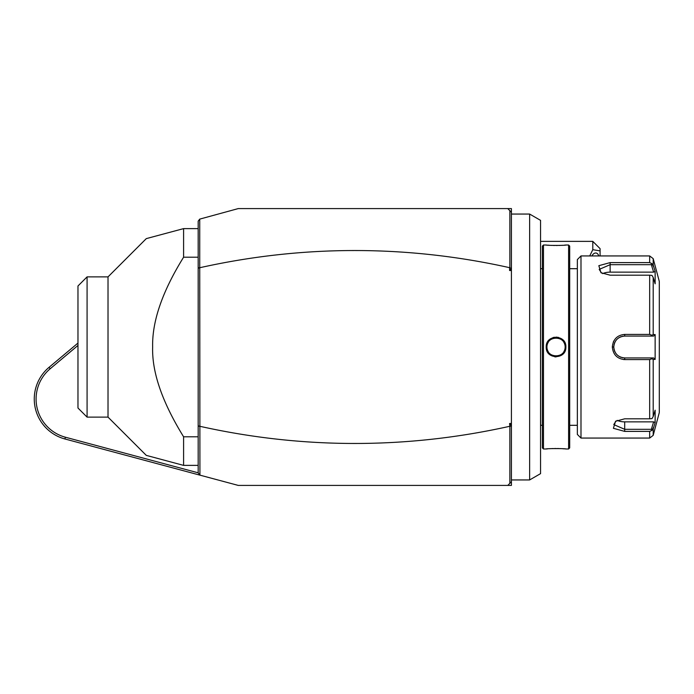 <?xml version="1.0" encoding="UTF-8"?>
<svg xmlns="http://www.w3.org/2000/svg" width="694" height="694" viewBox="0 0 694 694"><rect width="100%" height="100%" fill="white"/><g stroke="black" fill="none" stroke-linecap="round" stroke-linejoin="round"><path stroke-width="1.04" d="M199.733 426.567L198.172 425.63L198.172 268.37L199.733 267.433L199.933 475.147L64.915 438.972A41.354 41.354 0 0 1 49.031 367.352L77.971 343.07L49.031 367.352L50.202 368.748L77.971 345.447M49.031 367.352A41.354 41.354 0 0 0 64.915 438.972L238.242 485.41L507.774 485.41L511.4 481.783L511.4 425.639L509.596 423.487L511.417 423.487L511.417 485.41L504.13 485.41M511.4 425.639L509.856 426.567L509.856 483.328M509.856 426.567L509.596 423.487M199.993 426.324A1699.97 1092.72 -90 0 0 509.596 426.324M199.993 267.676A1699.97 1092.72 90 0 1 509.596 267.676L511.4 268.361L509.596 270.513L511.417 270.513L511.417 423.487M509.596 270.513L509.596 267.676M199.733 267.433L199.733 219.113L238.242 208.59L507.774 208.59L511.4 212.217L511.4 268.361M504.13 208.59L511.417 208.59L511.417 270.513M509.856 210.672L509.856 267.433M198.172 268.37L198.172 221.143L199.733 219.113M199.733 474.887L198.172 472.857L198.172 425.63M198.172 472.822L65.383 437.211A39.532 39.532 0 0 1 50.202 368.748M592.797 241.373L600.084 248.652L600.084 250.881L592.797 249.693L592.797 241.373L540.557 241.373M600.084 250.881L600.084 255.939M592.797 249.693L589.726 255.939M591.904 255.939A5.465 3.713 -74.6 0 1 596.389 253.093A5.465 3.713 -74.6 0 1 598.662 255.939M511.417 214.056L529.635 214.056L529.635 479.944L511.417 479.944M529.635 479.944L540.557 473.638L540.557 220.362L529.635 214.056M542.378 425.309L540.635 425.309L540.557 267.962M543.471 448.983L543.471 245.017L542.378 246.101L542.378 447.899L543.471 448.983L546.204 448.983C545.649 448.463 566.469 448.463 565.87 448.983L565.48 448.949M554.758 356.82L556.085 356.907M565.818 348.093L565.862 347.555M565.87 347C566.451 359.778 545.623 359.787 546.204 347C545.614 334.222 566.46 334.213 565.87 347L565.133 346.601M568.603 448.983L569.696 447.899L569.696 246.101L568.603 245.017L568.603 448.983L565.87 448.983M564.56 448.871L562.556 448.714M561.333 448.645L560.136 448.593M558.748 448.541L557.456 448.515M556.033 448.506L554.619 448.515M553.326 448.541L551.921 448.593M550.732 448.645L549.509 448.714M547.514 448.871L546.594 448.949M546.933 347L546.959 347.72A9.109 9.109 0 0 1 546.933 347C546.299 335.28 565.775 335.271 565.142 347C565.775 358.72 546.308 358.729 546.933 347L546.959 346.271A9.109 9.109 0 0 0 546.933 347L546.204 347M547.202 349.186A9.109 9.109 0 0 1 547.046 348.457L547.193 349.186M547.262 349.446L547.41 349.906A9.109 9.109 0 0 1 547.28 349.481M548.008 351.294L548.39 351.945A9.109 9.109 0 0 1 547.679 350.617L547.687 350.626M549.318 353.142L549.848 353.68A9.109 9.109 0 0 1 549.318 353.151M551.695 355.007A9.109 9.109 0 0 1 551.045 354.617L551.687 354.998M553.075 355.606L553.517 355.753M556.041 356.109A9.109 9.109 0 0 1 555.287 356.074L555.712 356.1M560.978 354.651L561.03 354.617A9.109 9.109 0 0 1 560.388 354.998M562.643 353.263L562.756 353.142A9.109 9.109 0 0 1 562.227 353.68M564.387 350.635L564.396 350.609A9.109 9.109 0 0 1 563.684 351.945L564.066 351.294M564.812 349.446A9.109 9.109 0 0 1 564.664 349.906L564.803 349.472M564.881 349.186L565.029 348.457A9.109 9.109 0 0 1 564.881 349.186M565.116 347.729L565.142 347A9.109 9.109 0 0 1 565.116 347.729M558.575 337.431L555.937 337.093M554.471 337.223L552.945 337.596M547.193 342.663L546.482 344.666M564.673 344.111L564.664 344.094A9.109 9.109 0 0 1 564.803 344.528M562.287 340.381L562.227 340.32A9.109 9.109 0 0 1 562.756 340.858M558.28 338.178A9.109 9.109 0 0 1 559 338.386L558.41 338.212M555.287 337.926A9.109 9.109 0 0 1 556.788 337.926L556.18 337.891M553.075 338.394A9.109 9.109 0 0 1 553.795 338.178L553.075 338.386M551.695 338.993L551.045 339.383A9.109 9.109 0 0 1 551.687 339.002M549.856 340.32L549.318 340.849A9.109 9.109 0 0 1 549.848 340.32M547.687 343.365L547.679 343.383A9.109 9.109 0 0 1 548.39 342.055L548.008 342.706M547.262 344.554A9.109 9.109 0 0 1 547.41 344.094L547.28 344.519M547.202 344.814L547.046 345.543A9.109 9.109 0 0 1 547.193 344.814M568.603 245.017L565.87 245.017C566.425 245.537 545.605 245.537 546.204 245.017L546.594 245.051M547.514 245.129L549.535 245.286M550.758 245.355L551.956 245.407M553.326 245.459L554.636 245.485M556.041 245.494L557.456 245.485M558.748 245.459L560.153 245.407M561.359 245.355L562.53 245.286M564.56 245.129L565.48 245.051M577.347 347L577.347 434.418L580.991 438.061L580.991 255.939L577.347 259.582L577.347 347M580.991 438.061L649.671 438.061L649.671 431.399L624.695 431.399L613.401 428.311L615.543 421.284L624.695 418.812L649.671 418.812L649.671 359.587L624.695 359.587L642.913 359.587M623.507 359.527L624.045 359.57M649.671 275.188L651.987 275.397L653.193 277.461L653.193 334.56L655.136 334.56L655.136 359.44L653.635 357.931L624.695 357.931L624.695 359.587C617.226 358.885 613.097 354.695 612.316 347C613.106 339.305 617.235 335.107 624.695 334.413L649.671 334.413L649.671 275.188L610.13 275.188L600.969 272.716L598.835 265.689L610.13 262.601L649.671 262.601L649.671 255.939L580.991 255.939M649.671 359.587L651.987 358.755L653.193 359.44L653.193 416.539L651.987 418.603L649.671 418.812M651.354 357.931L651.987 358.755M624.322 357.922L624.695 357.931C618.076 357.289 614.433 353.645 613.774 347C614.442 340.355 618.085 336.711 624.695 336.07L623.863 336.104A10.931 10.931 0 0 1 624.695 336.07L653.635 336.07L624.695 336.07A10.931 10.931 0 0 0 623.863 336.104M613.886 340.858L613.27 342.151M624.695 334.413L624.695 336.07L638.706 336.07M623.021 336.2L622.18 336.364A10.931 10.931 0 0 1 623.021 336.2A10.931 10.931 0 0 0 622.18 336.364M621.356 336.599L620.549 336.894A10.931 10.931 0 0 1 621.356 336.599A10.931 10.931 0 0 0 620.549 336.894M620.341 336.98A10.931 10.931 0 0 0 619.768 337.249A10.931 10.931 0 0 1 620.341 336.98L618.293 338.143A10.931 10.931 0 0 1 619.013 337.666A10.931 10.931 0 0 0 618.293 338.143M616.992 339.253A10.931 10.931 0 0 1 617.617 338.681L616.393 339.895A10.931 10.931 0 0 1 616.749 339.505A10.931 10.931 0 0 0 616.393 339.895M615.856 340.572L615.378 341.292A10.931 10.931 0 0 1 615.856 340.572A10.931 10.931 0 0 0 615.378 341.292M614.962 342.047A10.931 10.931 0 0 0 614.615 342.784A10.931 10.931 0 0 1 614.962 342.047L614.303 343.625A10.931 10.931 0 0 1 614.598 342.827A10.931 10.931 0 0 0 614.303 343.625M614.069 344.458L613.904 345.291A10.931 10.931 0 0 1 614.069 344.458A10.931 10.931 0 0 0 613.904 345.291M613.8 346.141A10.931 10.931 0 0 0 613.8 347.859A10.931 10.931 0 0 1 613.8 346.141L613.774 347L612.316 347M653.635 357.931L640.371 357.931M649.671 431.399L651.987 430.358L653.895 426.697M653.193 416.539L655.136 410.18L655.136 422.62L653.635 421.857L651.354 429.317L651.987 430.358M651.354 429.317L624.695 429.317L613.774 424.598L616.116 420.928M655.136 359.44L653.193 359.44M649.671 255.939L653.193 258.636L659.3 281.434L659.3 412.566L653.193 435.364L653.193 428.979L655.136 422.62M624.695 357.931A10.931 10.931 0 0 1 623.854 357.896A10.931 10.931 0 0 0 624.695 357.931L642.913 357.931M623.012 357.8A10.931 10.931 0 0 1 622.18 357.636A10.931 10.931 0 0 0 623.012 357.8M621.347 357.401A10.931 10.931 0 0 1 620.54 357.106A10.931 10.931 0 0 0 621.347 357.401M620.315 357.011A10.931 10.931 0 0 1 619.759 356.751A10.931 10.931 0 0 0 620.315 357.011M619.013 356.334A10.931 10.931 0 0 1 618.293 355.857A10.931 10.931 0 0 0 619.013 356.334M616.983 354.738A10.931 10.931 0 0 0 617.617 355.319A10.931 10.931 0 0 1 616.992 354.747M615.856 353.428A10.931 10.931 0 0 1 615.378 352.708A10.931 10.931 0 0 0 615.856 353.428M614.962 351.953A10.931 10.931 0 0 1 614.624 351.233A10.931 10.931 0 0 0 614.962 351.953M614.598 351.173A10.931 10.931 0 0 1 614.303 350.366A10.931 10.931 0 0 0 614.598 351.173M614.069 349.542A10.931 10.931 0 0 1 613.904 348.709A10.931 10.931 0 0 0 614.069 349.542M653.193 334.56L651.987 335.245L649.671 334.413M655.136 334.56L653.635 336.07M651.354 336.07L651.987 335.245M601.551 273.072L599.2 269.402L610.13 264.683L651.354 264.683L651.987 263.642L649.671 262.601M653.869 267.242L651.987 263.642M653.193 258.636L653.193 265.021L655.136 271.38L655.136 283.82L653.193 277.461M651.354 264.683L653.635 272.143L655.136 271.38L654.893 270.573M617.617 338.681A10.931 10.931 0 0 0 616.983 339.262M602.635 273.627A10.931 5.465 180 0 1 610.13 272.143L653.635 272.143M653.635 421.857L624.695 421.857A10.931 5.465 0 0 1 617.2 420.373M559 355.614A9.109 9.109 0 0 1 558.28 355.822M556.796 356.074A9.109 9.109 0 0 1 556.05 356.109M553.803 355.822A9.109 9.109 0 0 1 553.075 355.614M565.142 347A9.109 9.109 0 0 0 565.116 346.271M565.029 345.543A9.109 9.109 0 0 0 564.881 344.814M564.396 343.391A9.109 9.109 0 0 0 563.684 342.055M561.03 339.383A9.109 9.109 0 0 0 560.388 339.002M198.172 257.205L183.598 257.205L183.598 228.621L146.287 238.623L183.598 228.621L198.172 228.621M198.172 436.795L183.598 436.795C162.196 402.104 151.873 372.175 152.645 347C152.029 321.391 162.344 291.463 183.598 257.205M198.172 465.379L183.598 465.379L183.598 436.795M108.021 417.12L87.08 417.12L87.08 276.88L108.021 276.88L108.021 417.12L146.287 455.377L166.872 460.894M108.021 276.88L146.287 238.623L152.715 236.897M153.192 236.767L166.872 233.106M167.887 232.828L168.946 232.551M170.03 232.256L171.166 231.952M177.543 230.243L183.598 228.621M182.002 464.945L177.543 463.757M183.598 465.379L146.287 455.377L183.598 465.379M87.08 417.12L77.971 408.011L77.971 285.989L87.08 276.88M64.915 438.972L65.383 437.211M624.695 431.399L624.695 421.857M610.13 262.601L610.13 272.143M542.378 268.691L540.635 268.691M543.471 245.017L546.204 245.017M569.696 425.309L577.347 425.309M569.696 268.691L577.347 268.691M649.671 438.061L653.193 435.364M540.635 425.309L540.557 426.038"/></g></svg>
